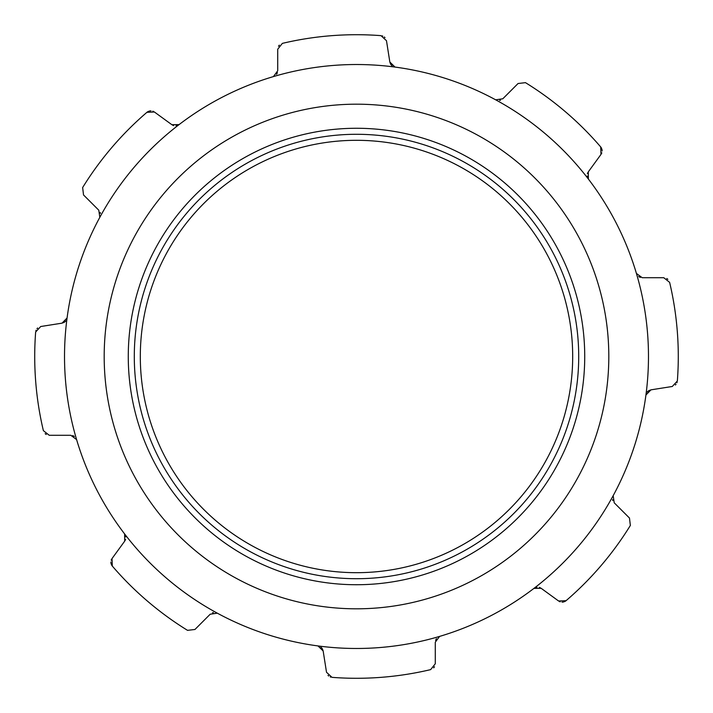 <?xml version="1.0" encoding="UTF-8"?>
<svg xmlns="http://www.w3.org/2000/svg" width="713" height="713" viewBox="0 0 713 713"><rect width="100%" height="100%" fill="white"/><g stroke="black" fill="none" stroke-linecap="round" stroke-linejoin="round"><path stroke-width="1.07" d="M140.309 356.5A216.191 216.191 0 0 1 464.591 169.275A216.191 216.191 0 0 1 464.591 543.725A216.191 216.191 0 0 1 140.309 356.5M134.294 356.5A222.206 222.206 0 0 0 467.603 548.939A222.206 222.206 0 0 0 467.603 164.061A222.206 222.206 0 0 0 134.294 356.5M128.269 356.5A228.231 228.231 0 0 1 470.616 158.847A228.231 228.231 0 0 1 470.616 554.153A228.231 228.231 0 0 1 128.269 356.5M104.187 356.5A252.313 252.313 0 0 0 482.656 575.008A252.313 252.313 0 0 0 482.656 137.992A252.313 252.313 0 0 0 104.187 356.5M112.297 566.042L111.896 565.516M111.691 565.195L110.987 563.404M110.916 562.976L110.854 561.987M111.175 560.195L111.567 559.295M124.704 541.14L112.003 558.591L124.704 541.14L124.615 533.939A291.982 291.982 0 0 0 217.331 613.18L210.201 614.214L194.943 629.481L187.528 630.345A321.786 321.786 0 0 1 112.306 566.06A321.786 321.786 0 0 0 187.528 630.345L194.943 629.481M125.114 540.49L125.595 539.358M125.827 536.951L124.615 533.939A291.982 291.982 0 0 1 76.594 439.591L70.819 435.286L49.233 435.286L43.377 430.652A321.786 321.786 0 0 1 35.65 332.008A321.786 321.786 0 0 0 43.377 430.652M213.41 612.547L212.474 612.788M330.805 677.136L330.271 676.949M328.657 676.013L327.998 675.38M217.331 613.18A291.982 291.982 0 0 0 318.007 645.933L323.158 650.969L326.518 672.288L323.158 650.969L322.285 648.661M321.83 648.046L320.868 647.119M318.007 645.933A291.982 291.982 0 0 0 439.591 636.406L435.286 642.181L435.286 663.767L430.652 669.623A321.786 321.786 0 0 1 332.008 677.35L326.518 672.288M436.418 638.67L435.572 640.345M434.484 666.771L433.682 667.858M566.042 600.711L565.516 601.104M565.195 601.309L563.404 602.013M562.976 602.084L561.987 602.146M560.195 601.825L559.295 601.433M541.14 588.296L558.591 600.997L541.14 588.296L533.939 588.385A291.982 291.982 0 0 0 613.18 495.669L614.214 502.799L629.481 518.057L630.363 525.445M540.49 587.886L539.358 587.405M536.951 587.173L533.939 588.385A291.982 291.982 0 0 1 439.591 636.406M612.547 499.59L612.788 500.526M566.06 600.694A321.786 321.786 0 0 0 630.345 525.472A321.786 321.786 0 0 1 566.06 600.694L558.591 600.997M677.136 382.195L676.949 382.729M676.013 384.343L675.38 385.002M613.18 495.669A291.982 291.982 0 0 0 645.933 394.993L650.969 389.842L672.288 386.482L650.969 389.842L648.661 390.715M648.046 391.17L647.119 392.132M645.933 394.993A291.982 291.982 0 0 0 636.406 273.409L642.181 277.714L663.767 277.714L669.623 282.348A321.786 321.786 0 0 1 677.35 380.992L672.288 386.482M638.67 276.582L640.345 277.428M666.771 278.516L667.858 279.318M600.702 146.958L601.104 147.484M601.309 147.805L602.013 149.596M602.084 150.024L602.146 151.013M601.825 152.805L601.433 153.705M588.296 171.86L600.997 154.409L588.296 171.86L588.385 179.061A291.982 291.982 0 0 0 495.669 99.82L502.799 98.786L518.057 83.519L525.472 82.655A321.786 321.786 0 0 1 600.694 146.94A321.786 321.786 0 0 0 525.472 82.655M587.886 172.51L587.405 173.642M587.173 176.049L588.385 179.061A291.982 291.982 0 0 1 636.406 273.409M499.59 100.453L500.526 100.212M382.195 35.864L382.729 36.051M384.343 36.987L385.002 37.62M495.669 99.82A291.982 291.982 0 0 0 394.993 67.067L389.842 62.031L386.482 40.712L389.842 62.031L390.715 64.339M391.17 64.954L392.132 65.881M394.993 67.067A291.982 291.982 0 0 0 273.409 76.594L277.714 70.819L277.714 49.233L282.348 43.377A321.786 321.786 0 0 1 380.992 35.65L386.482 40.712M276.582 74.33L277.428 72.655M278.516 46.229L279.318 45.142M146.958 112.289L147.484 111.896M147.805 111.691L149.596 110.987M150.024 110.916L151.013 110.854M152.805 111.175L153.705 111.567M171.86 124.704L154.409 112.003L171.86 124.704L179.061 124.615A291.982 291.982 0 0 0 99.82 217.331L98.786 210.201L83.519 194.943L82.637 187.555M172.51 125.114L173.642 125.595M176.049 125.827L179.061 124.615A291.982 291.982 0 0 1 273.409 76.594M100.453 213.41L100.212 212.474M35.864 330.805L36.051 330.271M36.987 328.657L37.62 327.998M99.82 217.331A291.982 291.982 0 0 0 67.067 318.007L62.031 323.158L40.712 326.518L62.031 323.158L64.339 322.285M64.954 321.83L65.881 320.868M74.33 436.418L72.655 435.572M46.229 434.484L45.142 433.682M629.481 518.057L630.345 525.472M112.306 566.06L112.003 558.591M35.65 332.008L40.712 326.518M83.519 194.943L82.655 187.528A321.786 321.786 0 0 1 146.94 112.306L154.409 112.003M600.694 146.94L600.997 154.409M67.067 318.007A291.982 291.982 0 0 0 76.594 439.591"/></g></svg>
